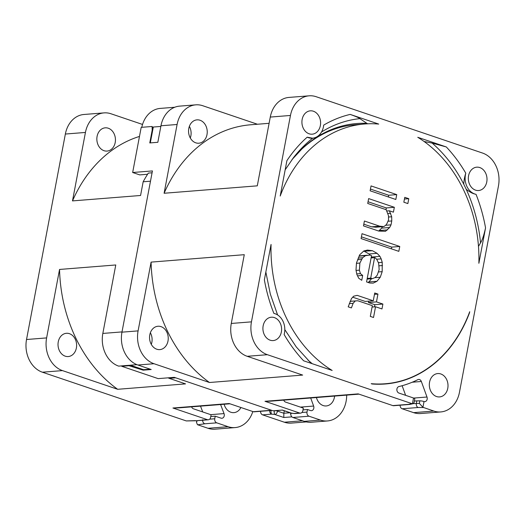 <?xml version="1.0" encoding="UTF-8"?>
<svg xmlns="http://www.w3.org/2000/svg" width="525" height="525" viewBox="0 0 525 525"><rect width="100%" height="100%" fill="white"/><g stroke="black" fill="none" stroke-linecap="round" stroke-linejoin="round"><path stroke-width="0.79" d="M358.969 394.144L272.606 401.021A138.554 110.362 85.4 0 1 264.987 401.297L358.175 393.875L392.825 405.602A3.347 2.664 85.4 0 0 393.697 405.713L409.697 404.44L408.758 404.335L411.902 403.627L267.382 354.697A26.775 21.328 -94.6 0 1 251.455 321.851L290.456 115.461A26.775 21.328 -94.6 0 1 309.127 95.819A26.775 21.328 -94.6 0 1 316.129 96.705L482.541 153.051A26.775 21.328 -94.6 0 1 498.468 185.896L459.467 392.287A26.775 21.328 -94.6 0 1 440.797 411.935A26.775 21.328 -94.6 0 1 433.794 411.042L422.933 407.295L419.363 403.403L419.849 400.824L414.369 401.002M309.127 95.819L288.96 97.42A26.775 21.328 85.4 0 0 270.283 117.068L257.289 185.837L164.102 193.259L177.096 124.491A26.775 21.328 -94.6 0 1 195.773 104.843L179.635 106.129A26.775 21.328 85.4 0 0 160.958 125.777L157.835 142.295L149.769 142.938L152.204 130.069L152.086 126.486L153.037 128.454M152.086 126.486L141.192 127.352L132.661 172.502L152.427 170.927L121.957 332.168A26.775 21.328 85.4 0 0 137.885 365.013L151.207 369.521L143.141 370.164L129.012 365.722L130.338 365.197L143.594 369.692L150.157 369.167M59.548 269.45L46.613 337.91A26.657 21.23 -94.6 0 0 62.468 370.604L117.666 389.294A137.937 109.869 85.4 0 1 59.548 269.45L115.769 264.967L102.834 333.434A26.657 21.23 85.4 0 0 118.689 366.128L122.233 365.846L121.754 366.299L158.156 378.623L174.287 377.337L273.098 410.793A3.347 2.664 85.4 0 0 273.971 410.904L282.378 410.051L291.441 413.123A3.347 1.057 96.9 0 0 291.644 413.221L294.44 413.556A3.347 1.057 -83.1 0 1 294.23 413.457A3.347 2.664 85.4 0 0 295.103 413.569L300.51 413.142A3.347 2.664 -94.6 0 1 299.631 413.031L264.987 401.297M290.929 413.05L290.87 413.378A3.347 2.664 85.4 0 0 290.883 414.993A3.347 2.664 85.4 0 0 292.858 417.48L304.297 421.358A26.775 21.328 85.4 0 0 311.299 422.244L327.436 420.958A26.775 21.328 -94.6 0 1 320.434 420.072L308.995 416.2A3.347 2.664 -94.6 0 1 307 412.092L307.493 409.513L310.597 410.563A3.347 2.664 85.4 0 0 311.476 410.675A3.347 2.664 85.4 0 0 313.628 406.048L310.702 397.989M191.605 406.849A3.334 2.651 85.4 0 0 193.423 408.798L211.102 414.783L210.617 417.355A3.334 2.651 -94.6 0 1 208.294 419.797A3.334 2.651 -94.6 0 1 207.421 419.685L172.935 408.01L229.156 403.528L253.293 411.705A3.334 2.651 85.4 0 0 254.166 411.81L271.937 410.399M150.485 181.197L143.161 181.781L140.569 195.484L72.496 200.904L85.437 132.444A26.657 21.23 -94.6 0 1 104.029 112.888L83.948 114.483A26.657 21.23 85.4 0 0 65.356 134.046L26.532 339.511A26.657 21.23 85.4 0 0 42.387 372.205L186.296 420.932L196.317 420.755L208.294 419.797M168.269 377.816A3.334 2.651 85.4 0 0 169.155 378.341L185.535 383.887L117.666 389.294M290.883 414.993A3.334 2.651 -94.6 0 1 290.627 412.945M283.749 400.135A3.347 2.664 85.4 0 0 285.567 402.091L303.332 408.102L302.846 410.681A3.347 2.664 -94.6 0 1 300.51 413.142M154.022 363.727L209.475 382.502L302.662 375.08L247.209 356.304A26.775 21.328 85.4 0 1 231.282 323.459L244.276 254.691L151.088 262.113L138.095 330.881A26.775 21.328 -94.6 0 0 154.022 363.727L137.885 365.013M121.754 366.299L129.012 365.722M132.976 366.096L132.484 366.555M122.233 365.846L129.491 365.269M76.381 347.99A11.662 9.286 85.4 0 0 66.393 333.296A11.662 9.286 85.4 0 0 58.262 341.854A11.662 9.286 85.4 0 0 68.243 356.547A11.662 9.286 85.4 0 0 76.381 347.99M150.367 332.758A11.714 9.332 -94.6 0 1 151.863 342.293A11.714 9.332 -94.6 0 1 151.292 344.38M200.517 406.14L202.722 411.948M197.157 420.683L196.488 422.323L197.452 424.692L208.051 428.295A26.657 21.23 85.4 0 0 215.02 429.181L235.102 427.586A26.657 21.23 -94.6 0 1 228.132 426.7L216.74 422.842A3.334 2.651 -94.6 0 1 214.758 418.753L215.243 416.187L221.038 418.149A3.334 2.651 85.4 0 0 221.911 418.261A3.334 2.651 85.4 0 0 224.037 413.595L220.598 404.539M414.061 402.623L413.07 403.705L411.902 403.627M419.849 400.824A3.347 0.656 -169.3 0 1 423.957 401.533L424.023 401.553A3.347 2.664 85.4 0 0 424.83 401.645A3.347 2.664 85.4 0 0 426.989 397.018L421.345 381.485A3.347 2.664 85.4 0 0 418.655 379.437A3.347 2.664 85.4 0 0 417.861 379.66A135.207 107.697 -94.6 0 1 398.941 386.551A3.347 2.664 85.4 0 0 396.867 389.701A3.347 2.664 85.4 0 0 398.928 393.061L413.516 398.002A3.347 0.656 -169.3 0 1 414.789 398.783L414.048 402.695M303.627 360.793L332.168 370.453A130.292 103.779 85.4 0 1 271.058 244.453L264.37 279.845A142.026 113.124 85.4 0 0 273.886 313.405A15.73 12.528 -94.6 0 1 284.13 334.53A142.026 113.124 85.4 0 0 303.627 360.793M469.501 312.848L469.711 311.712A130.292 103.779 85.4 0 1 385.311 383.755A130.292 103.779 85.4 0 1 371.208 383.677L372.12 383.985A130.522 103.963 85.4 0 0 385.324 383.985A130.522 103.963 85.4 0 0 469.501 312.848L469.284 312.867M465.793 173.217A142.026 113.124 85.4 0 0 446.296 146.954L417.762 137.294A130.292 103.779 85.4 0 1 478.866 263.294L485.553 227.902A142.026 113.124 85.4 0 0 476.037 194.342A15.73 12.528 -94.6 0 1 465.793 173.217C464.763 176.085 464.067 179.721 463.719 184.131A136.034 108.36 85.4 0 0 432.127 143.089L424.082 141.481M281.361 331.977A11.714 9.332 85.4 0 0 271.327 317.218A11.714 9.332 85.4 0 0 263.156 325.815A11.714 9.332 85.4 0 0 273.184 340.574A11.714 9.332 85.4 0 0 281.361 331.977M302.157 119.424A11.714 9.332 85.4 0 0 312.185 134.183A11.714 9.332 85.4 0 0 320.355 125.587A11.714 9.332 85.4 0 0 310.327 110.828A11.714 9.332 85.4 0 0 302.157 119.424M468.569 175.77A11.714 9.332 85.4 0 0 478.597 190.529A11.714 9.332 85.4 0 0 486.767 181.932A11.714 9.332 85.4 0 0 476.739 167.173A11.714 9.332 85.4 0 0 468.569 175.77M447.766 388.323A11.714 9.332 85.4 0 0 437.738 373.564A11.714 9.332 85.4 0 0 429.568 382.161A11.714 9.332 85.4 0 0 439.596 396.92A11.714 9.332 85.4 0 0 447.766 388.323M292.012 159.593A131.381 104.646 -94.6 0 1 366.883 123.349L359.887 118.63C359.139 117.862 355.904 116.458 350.182 114.411L378.715 124.077A130.292 103.779 85.4 0 0 364.619 123.992A130.292 103.779 85.4 0 0 280.212 196.035L286.899 160.643A142.026 113.124 85.4 0 1 307.184 137.176A15.73 12.528 -94.6 0 0 312.506 138.187L307.184 137.176M350.182 114.411A142.026 113.124 85.4 0 0 323.702 125.107A15.73 12.528 -94.6 0 1 312.506 138.187M370.118 190.792L395.817 199.487L396.736 194.611L371.044 185.916L370.118 190.792M403.843 202.21L407.859 203.569L408.785 198.693L404.768 197.334L403.843 202.21M367.723 203.464L386.197 209.718L388.487 215.683L388.553 219.857L387.01 223.486L385.836 225.166L383.867 226.57L379.667 226.183L364.409 221.018L363.484 225.894L378.742 231.059L385.534 231.289L389.668 227.496L391.027 224.844L391.762 220.946L391.696 216.773L389.406 210.807L393.422 212.166L394.341 207.29L368.648 198.588L367.723 203.464M361.088 238.573L398.829 251.35L399.755 246.474L362.014 233.697L361.088 238.573M372.468 250.727L367.461 250.071L363.884 250.93L359.75 254.717L356.482 262.953L355.996 270.047L356.869 274.496L358.726 278.237L361.751 280.298L362.67 275.422L360.445 273.63L359.395 270.165L359.881 263.064L362.591 257.755L365.558 255.649L369.935 255.058L371.542 255.603L366.568 281.932L369.784 283.014L373.177 283.132L376.943 281.288L380.271 277.233L382.18 271.655L382.233 262.329L381.183 258.864L379.942 256.371L377.101 253.332L372.468 250.727L363.458 251.239M351.402 307.919L353.128 303.319L355.287 300.937L357.879 300.779L372.337 305.668L370.309 316.398L373.518 317.487L375.546 306.757L381.97 308.936L382.896 304.06L376.471 301.882L377.941 294.079L374.732 292.996L373.255 300.792L357.197 295.358L353.614 296.218L351.455 298.6L348.193 306.836L351.402 307.919M364.619 123.992L355.32 124.733A130.292 103.779 85.4 0 0 301.744 149.139L291.985 159.626M366.883 123.349L367.684 123.808M382.522 383.978A130.522 103.963 -94.6 0 1 380.835 384.221M478.472 246.402L480.526 242.885C482.212 240.338 483.892 235.344 485.553 227.902M446.296 146.954L432.127 143.089M476.037 194.342L474.731 194.014C472.152 193.351 469.311 191.756 466.193 189.23L463.719 184.131M412.223 382.226L421.345 381.485M402.13 385.724L405.622 395.325M416.817 400.805L416.325 403.384C416.095 405.392 416.692 406.763 418.117 407.505L402.183 408.772L413.621 412.65A26.775 21.328 85.4 0 0 420.623 413.536L440.797 411.935M400.129 405.202A3.347 2.664 85.4 0 0 402.183 408.772M257.427 124.241L202.775 105.735A26.775 21.328 -94.6 0 0 195.773 104.843M132.661 172.502L139.729 174.891L147.571 174.267M152.585 130.856L152.204 130.069M269.102 123.309L250.602 124.786A138.554 110.362 85.4 0 0 164.102 193.259M200.032 120.245A11.714 9.332 85.4 0 0 196.967 119.857A11.714 9.332 85.4 0 0 188.567 130.351A11.714 9.332 85.4 0 0 195.766 142.82A11.714 9.332 85.4 0 0 198.824 143.213A11.714 9.332 85.4 0 0 207.224 132.72A11.714 9.332 85.4 0 0 200.032 120.245M189.368 126.368A11.714 9.332 -94.6 0 1 190.181 128.126A11.662 9.286 85.4 0 0 189.322 126.486M190.181 128.126A11.714 9.332 -94.6 0 1 190.293 137.99M151.088 262.113A138.554 110.362 85.4 0 0 209.475 382.502M149.796 334.845A11.714 9.332 85.4 0 0 159.83 349.604A11.714 9.332 85.4 0 0 168 341.007A11.714 9.332 85.4 0 0 157.966 326.248A11.714 9.332 85.4 0 0 149.796 334.845M413.07 403.705L409.697 404.44M396.736 194.611L388.703 195.254L370.447 189.072M388.382 196.973L388.703 195.254M408.785 198.693L404.447 199.041M385.987 209.652L386.308 207.933L368.051 201.751M378.728 231.052L381.636 228.139L382.377 226.688M383.867 226.57L375.834 227.207L371.634 226.826L363.812 224.175M394.341 207.29L386.308 207.933M389.406 210.807L386.833 211.011M390.646 213.301L387.831 213.524M391.696 216.773L388.507 217.022M391.762 220.946L387.962 221.248M391.027 224.844L385.691 225.271M389.668 227.496L381.636 228.139M387.509 229.878L379.477 230.521M379.667 226.183L371.634 226.826M391.394 248.837L391.722 247.118L361.417 236.854M399.755 246.474L391.722 247.118M370.151 255.13L369.068 253.969L364.435 251.363M372.323 257.841L371.385 256.449M367.953 282.397L368.911 281.932L371.523 278.749M359.146 255.898L367.342 255.216M377.101 253.332L369.068 253.969M379.942 256.371L371.91 257.007M381.183 258.864L376.583 259.232M382.233 262.329L378.374 262.638M382.482 265.532L379.096 265.801M382.18 271.655L378.341 271.957M380.271 277.233L374.798 277.666M376.943 281.288L368.911 281.932M365.558 255.649L359.008 256.167M362.591 257.755L358.142 258.11M361.423 259.435L357.584 259.744M359.881 263.064L356.455 263.34M359.395 270.165L356.075 270.428M360.445 273.63L356.757 273.925M362.67 275.422L357.532 275.835M375.375 257.933L376.799 259.455L378.65 263.196L379.155 269.588L377.245 275.166L375.086 277.548L372.31 278.683L370.702 278.138L374.574 257.663L375.375 257.933M374.574 257.663L371.103 257.939M370.702 278.138L367.231 278.421M372.31 278.683L367.106 279.097M353.128 303.319L349.289 303.621M373.255 300.792L365.223 301.435L352.728 297.202M374.456 306.843L374.863 304.697L368.438 302.525L368.694 301.16M377.941 294.079L374.476 294.354M376.471 301.882L368.438 302.525M382.896 304.06L374.863 304.697M375.546 306.757L372.081 307.033M355.287 300.937L350.07 301.35M207.421 419.685L196.219 420.755M172.935 408.01A137.937 109.869 85.4 0 0 180.515 407.735L229.943 403.797M260.564 411.305A3.334 2.651 85.4 0 0 262.612 414.855L284.36 422.218A26.657 21.23 85.4 0 0 291.329 423.104L306.311 421.91M271.09 410.465A3.334 1.24 96.1 0 0 271.674 414.133A3.334 2.651 -94.6 0 1 269.627 410.583M276.124 410.734A3.334 0.65 10.7 0 1 277.508 411.108L283.835 413.254L284.301 410.806M290.062 412.755L283.835 413.254L283.808 417.5L274.89 414.481A3.334 1.24 -83.9 0 1 274.293 410.878M277.6 410.616L277.508 411.108A3.334 1.903 108.7 0 1 274.89 414.481L271.674 414.133L262.612 414.855M316.431 397.53A11.714 9.332 85.4 0 0 326.242 405.95A11.714 9.332 85.4 0 0 334.412 397.353A11.714 9.332 85.4 0 0 334.589 396.086M346.677 395.122A26.775 21.328 -94.6 0 1 346.113 401.317A26.775 21.328 -94.6 0 1 327.436 420.958M302.997 409.867L307.493 409.513M252.814 411.541A26.657 21.23 -94.6 0 1 235.102 427.586M224.149 404.257A11.662 9.286 85.4 0 0 233.914 412.637A11.662 9.286 85.4 0 0 240.896 407.505M216.74 422.842L204.796 423.793C203.195 423.078 202.506 421.713 202.716 419.718M210.774 416.542L215.243 416.187M142.537 124.451L110.998 113.774A26.657 21.23 -94.6 0 0 104.029 112.888M174.766 107.251L160.25 108.406A26.657 21.23 85.4 0 0 141.789 127.306M160.834 126.44L152.388 127.109M153.307 127.037L150.308 142.898M139.479 136.428A137.937 109.869 85.4 0 0 72.496 200.904M143.161 181.781A142.268 113.321 85.4 0 1 148.326 173.086L152.073 172.791M104.022 150.695A11.662 9.286 85.4 0 0 107.067 151.082A11.662 9.286 85.4 0 0 115.205 142.524A11.662 9.286 85.4 0 0 108.268 128.218A11.662 9.286 85.4 0 0 105.217 127.831A11.662 9.286 85.4 0 0 97.086 136.388A11.662 9.286 85.4 0 0 104.022 150.695M143.647 369.685L143.141 370.164M253.293 411.705L271.504 410.255M195.477 420.637L186.296 420.932M62.468 370.604L42.387 372.205M175.718 377.823L169.155 378.341M300.379 407.105L313.628 406.048M273.098 410.793L282.378 410.051M267.382 354.697L247.209 356.304M392.825 405.602L408.758 404.335M282.529 410.209L290.975 413.063A3.347 1.916 -71.3 0 0 291.441 413.123L294.23 413.457L299.631 413.031M102.834 333.434L122.01 331.905M136.966 364.672L130.338 365.197M26.532 339.511L46.613 337.91M85.437 132.444L65.356 134.046M412.433 403.745L413.516 398.002M424.023 401.553L422.933 407.295M480.526 242.885A136.034 108.36 85.4 0 0 466.193 189.23M359.887 118.63A136.034 108.36 85.4 0 0 321.53 131.985M312.729 138.167A136.034 108.36 85.4 0 0 293.455 157.69L285.154 169.851M284.806 329.602L296.264 346.933L309.704 361.745A136.034 108.36 85.4 0 0 311.614 363.497M312.165 363.681A131.381 104.646 -94.6 0 1 307.978 360.098M413.726 398.075L426.989 397.018M413.339 403.62L419.363 403.403M413.621 412.65L433.794 411.042M418.117 407.505L423.445 407.538M290.456 115.461L270.283 117.068M177.096 124.491L160.958 125.777M231.282 323.459L251.455 321.851M121.957 332.168L138.095 330.881M284.36 422.218L302.564 420.768M291.867 416.857L283.808 417.5M304.297 421.358L320.434 420.072M308.995 416.2L292.858 417.48M290.87 413.378L292.13 413.28M301.901 412.499L307 412.092M208.051 428.295L228.132 426.7M197.708 424.797L204.796 423.793M209.678 419.16L214.758 418.753M210.728 414.658L224.037 413.595M294.571 413.542A3.347 1.057 -83.1 0 1 294.44 413.556A3.347 3.347 0 0 0 295.103 413.569M379.135 384.248L385.311 383.755M265.847 272.062L270.322 294.053L277.587 314.928M307.952 360.071L312.217 363.7M196.488 422.323L196.796 420.715M290.975 413.063A3.347 3.347 0 0 0 291.644 413.221"/></g></svg>
